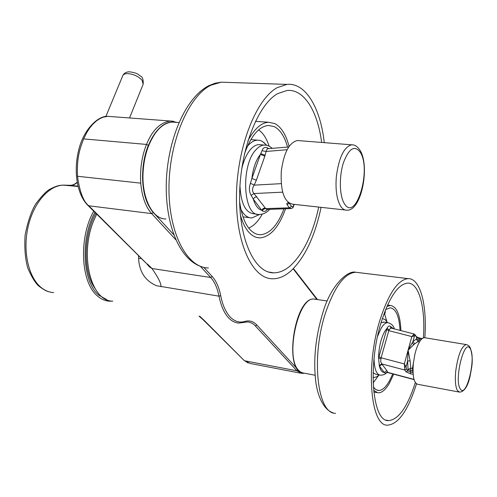 <?xml version="1.0" encoding="UTF-8"?>
<svg xmlns="http://www.w3.org/2000/svg" width="497" height="497" viewBox="0 0 497 497"><rect width="100%" height="100%" fill="white"/><g stroke="black" fill="none" stroke-linecap="round" stroke-linejoin="round"><path stroke-width="0.75" d="M203.82 267.38L212.213 276.5C216.22 280.973 219.053 287.359 220.711 295.653C222.544 304.99 225.713 312.122 230.204 317.036C234.795 321.565 239.666 323.031 244.816 321.422L244.015 322.435L238.858 323.05C235.187 322.851 231.813 321.168 228.719 317.987C224.246 313.253 221.003 305.978 219.003 296.169L156.661 285.75C145.323 280.991 139.303 271.89 138.601 258.452L138.477 255.582M96.691 214.108L94.231 219.5C79.004 254.066 90.721 301.511 112.769 301.151M155.362 132.662L148.355 145.31C140.496 164.215 140.757 191.208 148.752 205.864M316.844 299.38L293.174 268.809M424.829 337.736C427.258 305.059 420.344 278.152 408.105 278.631C397.948 279.656 388.536 293.547 379.876 320.304C365.258 366.5 370.545 426.525 387.598 425.171C398.476 424.177 408.112 410.404 416.498 383.833M423.407 337.867C425.55 307.469 419.046 282.687 407.689 283.122C398.122 284.098 389.281 297.169 381.162 322.336C367.494 365.637 372.427 421.872 388.449 420.617C398.513 419.748 407.472 407.055 415.33 382.541M393.674 374.166L389.462 383.181C385.678 389.66 381.901 392.891 378.124 392.866L373.632 390.437M386.921 306.45L390.425 305.462C396.718 306.463 400.222 314.843 400.936 330.611M385.604 309.588L390.157 307.836C395.91 308.687 399.209 316.204 400.048 330.387M392.779 373.93L389.219 381.354C385.647 387.461 382.087 390.499 378.528 390.474L375.775 389.524L373.353 386.97M386.939 321.745L384.728 314.352L385.361 311.731L385.02 311.06M373.141 382.951L378.459 375.67M379.211 374.999L377.211 376.564L374.291 377.471L373.042 377.192M373.104 372.682L376.086 374.421L379.435 375.042M387.908 372.626L386.536 372.738L386.914 372.346L385.343 373.266L384.218 372.433C382.038 372.415 380.435 370.29 379.391 366.047L378.577 358.095C378.77 347.596 380.82 338.699 384.721 331.412L387.051 328.268C388.045 326.218 389.114 325.56 390.257 326.293L391.735 328.25M413.423 362.711L412.435 368.339L410.739 368.196L410.118 360.81L408.105 350.18L412.926 341.594L414.479 335.904L411.833 336.575L388.803 330.648L389.095 329.815L387.051 328.268L378.577 358.095L380.901 358.735L381.112 357.79L378.913 356.678M410.118 360.81L407.608 361.064L408.105 350.18L414.753 343.787L412.926 341.594L416.318 339.035L420.307 340.644M414.753 343.787L417.952 341.594L416.318 339.035L416.679 337.712L415.256 334.785M419.418 342.017L417.952 341.594L419.033 340.271L419.393 338.942L416.679 337.712L416.498 336.711M419.3 342.216L418.691 343.334M459.017 392.034L417.909 384.336C413.951 383.237 412.417 376.378 413.311 363.754L414.833 354.51L416.101 349.826C418.704 341.986 421.487 337.935 424.444 337.674L425.14 337.792M413.007 368.519L412.435 368.339L412.864 372.47L410.429 372.023L407.677 370.799L408.049 369.439L410.739 368.196L410.795 370.669L408.049 369.439L407.608 361.064L406.024 366.867L404.341 363.928L411.833 336.575L414.1 333.99L391.145 328.101M413.156 374.291L410.435 373.794L410.795 370.669L412.988 370.675M410.435 373.794L406.037 371.837L404.744 370.017L404.341 363.928L381.112 357.79L388.803 330.648L386.635 329.53M404.502 367.084L406.024 366.867L406.391 368.979L404.744 370.017L381.808 363.922L380.739 361.822L380.901 358.735M414.206 334.015L416.585 336.848L419.953 338.128M415.442 335.798L414.479 335.904L413.398 334.562M414.082 379.627L387.977 372.644L386.908 370.731L384.218 372.433L379.391 366.047L382.118 364.326L381.808 363.922L379.143 365.531M390.685 327.927L390.574 326.548L393.506 328.71M389.095 329.815L390.928 328.045L390.257 326.293M414.02 379.416L387.797 372.402L385.343 373.266M384.33 322.137L381.044 322.746M382.355 318.521L385.206 319.621L387.455 322.64M94.803 288.148C82.962 271.822 83.372 235.292 95.859 213.275M106.83 299.685L98.723 295.1C82.508 282.041 80.228 238.231 94.946 212.374M78.041 186.474L63.169 185.145C48.625 185.567 33.28 203.248 27.994 227.247C22.626 251.209 28.441 277.096 40.928 287.328C44.86 290.571 49.104 292.335 53.657 292.621M77.209 182.505C74.985 184.505 72.637 185.424 70.17 185.275L62.361 185.139M74.656 185.866L74.326 186.077M160.985 286.781C161.301 283.7 158.294 277.612 151.958 268.51L149.529 266.964L146.547 263.559M138.601 258.452L141.483 258.57M111.185 116.59L107.892 116.341L103.171 117.193L100.059 118.528L96.58 120.783L92.684 124.38L89.603 128.164L86.987 132.19L83.62 138.893C79.775 149.23 76.743 157.145 77.501 176.267C79.694 191.935 83.465 201.776 88.826 205.795L146.286 263.292M173.639 121.274L170.334 121.013C160.245 122.43 152.299 130.233 146.485 144.428C141.763 156.555 139.85 169.465 140.75 183.151C141.962 196.638 145.584 206.789 151.628 213.592L88.826 205.795L87.758 205.242C77.06 194.588 73.438 171.428 78.538 150.796C83.049 130.146 97.816 115.577 107.818 116.348M203.068 319.714L203.907 320.118L199.751 316.254M203.907 320.118L243.952 360.288L202.981 319.583M244.189 322.379L247.556 321.938L249.401 322.199L252.302 323.367L254.439 324.945L296.914 370.812L244.878 360.822L250.264 363.487M298.194 370.054L296.914 370.812L301.841 373.421M153.287 212.586L151.628 213.592L175.77 239.716M324.268 142.645C320.478 107.992 305.68 82.446 286.962 84.403L277.258 87.627C256.203 98.946 237.181 146.95 236.46 195.153C235.559 243.418 252.613 279.022 272.673 278.792C278.86 278.817 284.93 276.208 290.882 270.964C304.823 257.695 314.893 236.485 321.087 207.342M321.64 142.44C317.67 111.21 304.015 88.746 287.042 90.485L277.705 93.616C257.955 104.457 240.256 149.51 239.622 194.575C238.821 239.697 254.768 273.083 273.623 272.841C279.345 272.859 284.967 270.461 290.49 265.653C303.406 253.52 312.818 233.994 318.726 207.081M285.57 208.777C278.935 227.123 270.43 236.827 260.068 237.889L256.719 237.467C249.575 235.373 244.139 227.955 240.411 215.22M247.904 140.912C254.129 129.09 260.975 122.871 268.436 122.256L274.735 123.542C281.252 126.996 286.036 134.637 289.086 146.466M244.456 153.94C250.886 136.023 258.856 126.518 268.368 125.43L274.251 126.617C280.184 129.698 284.619 136.52 287.552 147.081M283.986 208.833C277.717 225.216 269.871 233.857 260.453 234.764L257.21 234.342C248.202 231.329 242.343 220.482 239.635 201.807M269.107 146.199C266.603 138.383 263.106 132.947 258.608 129.891M248.686 228.092C253.743 225.98 258.285 221.308 262.317 214.07M242.952 216.872L249.569 217.674M253.097 139.794L250.83 139.614M247.382 146.348L248.357 145.211C251.32 141.999 254.34 140.309 257.421 140.142L259.856 140.371L262.199 141.285L266.137 144.708M260.813 144.782L258.844 144.621C256.092 144.77 253.389 146.292 250.743 149.187C246.686 153.815 243.654 160.512 241.648 169.278M290.664 208.597L266.821 209.43L265.746 208.653L253.979 193.544C251.979 191.27 252.041 188.469 254.184 185.139L256.328 180.237L264.833 156.176L260.434 154.374L262.031 150.684C263.161 147.522 265.1 146.652 267.852 148.069L268.666 148.653M259.676 214.443L251.886 217.953C247.574 217.947 243.903 215.083 240.89 209.355M239.964 185.878C240.908 203.497 245.555 212.815 253.911 213.822L257.129 214.201M264.833 156.176L266.1 151.448L267.243 148.771L267.635 148.74M267.939 148.715L267.852 148.069M287.129 149.734L266.1 151.448L262.031 150.684M256.328 180.237L251.886 178.423L260.434 154.374C255.98 160.034 253.128 168.048 251.886 178.423L250.463 183.238L254.184 185.139L281.215 183.654M282.675 192.165L253.979 193.544L251.14 195.346C249.059 191.861 248.835 187.823 250.463 183.238M256.881 196.769L254.731 197.334L253.302 199.098L251.14 195.346M265.255 207.976L263.137 208.523L261.733 210.268L253.302 199.098C255.253 205.472 258.067 209.2 261.733 210.268L262.261 210.722L263.422 209.287L265.156 208.634L289.347 207.814L291.093 208.585L292.634 207.914L294.299 204.379M267.398 209.411C265.584 211.548 263.87 211.983 262.261 210.722M289.254 203.192L291.503 206.417L289.347 207.814L287.08 204.627C286.409 203.528 286.899 202.888 288.558 202.708M345.135 210.001L292.957 204.23C284.321 202.559 280.432 191.593 281.283 171.335C283.793 152.834 289.148 142.558 297.355 140.514L299.082 140.651M155.008 214.319L173.726 234.671M244.816 321.422C249.407 320.136 253.42 321.342 256.856 325.032L297.579 369.29M165.93 218.953C152.523 219.519 141.365 197.589 143.13 171.583C143.652 163.01 145.267 154.952 147.976 147.41C154.269 131.413 162.357 122.97 172.235 122.082L175.379 122.318M315.061 375.235L302.356 372.818L300.051 371.681L298.306 370.004C285.179 356.747 297.989 298.032 313.489 299.001L315.732 299.206M358.2 272.555L355.709 272.25C344.75 273.101 334.792 286.347 325.833 311.979C310.731 356.194 317.185 414.138 335.556 413.318M386.411 372.837C385.237 374.309 383.206 375.098 380.323 375.21C376.391 374.533 374.303 368.948 374.055 358.449M377.571 336.339L381.137 328.213C383.367 324.529 385.548 322.683 387.691 322.683L383.454 322M413.871 344.806L412.224 343.036M406.037 371.837L407.677 370.799L406.391 368.979M424.444 337.674L466.807 344.669L468.864 345.794L470.174 347.54C473.989 359.666 471.672 367.339 469.889 377.061C467.665 386.61 464.254 391.636 459.663 392.152L457.476 390.63C455.476 387.033 454.885 380.59 455.706 371.302C457.905 355.299 461.409 346.384 466.205 344.57L466.838 344.676M470.299 348.857C464.683 337.009 453.78 379.807 460.259 388.884C466.18 399.308 476.325 358.182 470.299 348.857M421.431 339.283L419.393 338.942L419.909 338.122L422.282 338.513M386.908 370.731L382.118 364.326M112.57 301.132L109.545 301.201C105.196 300.958 101.146 299.194 97.406 295.901C80.744 282.557 78.514 237.467 93.759 211.194M122.778 75.668C124.169 72.997 126.53 71.717 129.866 71.829C138.458 73.283 137.924 74.519 140.434 76.072C142.552 76.849 143.465 79.576 143.161 84.241L142.117 80.352C138.57 76.439 133.848 74.19 127.971 73.606C125.176 73.556 123.449 74.246 122.778 75.668L105.855 116.503M147.398 263.982L151.958 268.51L210.678 277.494C214.605 281.842 217.375 288.067 219.003 296.169L220.711 295.653M148.355 145.31L146.485 144.428L83.62 138.893M140.75 183.151L77.501 176.267M200.366 266.336L210.678 277.494L212.213 276.5M256.856 325.032L255.446 325.939M293.926 269.84L293.839 269.051L317.415 299.467M226.632 82.365L221.177 82.179L210.896 85.223C188.655 95.964 169.142 141.57 168.968 187.512C168.607 233.509 187.077 267.84 208.436 268.001M269.728 209.33C266.622 212.71 263.106 214.412 259.161 214.443C243.195 216.866 240.399 165.327 256.079 149.64C258.713 146.739 261.397 145.211 264.137 145.062L266.125 145.23M265.143 155.275L260.788 153.641M293.932 204.335L293.155 206.665L291.503 206.417M289.204 203.161L287.08 204.627M297.355 140.514L351.603 144.813C354.846 144.596 357.778 146.634 360.4 150.933C369.905 166.967 361.394 211.411 346.788 210.181C344.464 210.281 342.39 208.914 340.563 206.093C336.73 199.446 335.326 189.605 336.345 176.572C338.892 157.561 343.974 146.975 351.603 144.813L353.218 144.944M344.365 203.633C355.635 222.786 371.657 170.539 360.468 152.56C354.765 144.745 349.099 148.087 343.477 162.575C338.96 176.429 339.439 196.004 344.365 203.633M162.544 218.518C150.137 215.828 141.223 195.054 142.745 171.515C143.993 145.354 158.009 121.976 172.235 122.082L178.932 122.585M302.089 372.738C283.843 369.159 294.733 298.511 313.421 298.995L327.231 300.996M332.909 412.715C327.858 411.435 318.987 403.576 315.906 382.665C313.116 360.393 315.446 337.016 322.907 312.52C330.53 285.669 347.844 269.921 355.709 272.25L408.105 278.631M386.163 420.102L388.449 420.617M376.639 392.574L373.794 392.021M390.425 305.462L387.561 305.028M377.124 390.207L378.528 390.474M394.425 328.939C393.375 325.467 391.133 323.379 387.691 322.683M62.858 185.12C58.969 185.449 57.192 185.437 49.458 189.45C45.755 191.705 41.108 196.657 35.511 204.292C31.081 211.896 27.608 222.209 25.092 235.23C24.322 248.481 25.248 259.496 27.875 268.262C31.702 277.059 35.312 282.973 38.704 285.999C45.743 291.279 47.47 291.391 50.501 292.18M77.159 182.25C74.718 184.362 72.382 185.375 70.17 185.275L77.979 186.207M64.374 185.126L78.035 186.443M62.833 185.12L64.386 185.126M143.161 84.241L129.531 117.963M87.969 205.447L146.23 263.28M177.367 122.467L170.334 121.013L107.892 116.341M199.042 316.135L203.093 319.695M248.264 363.04L244.139 360.474M300.412 373.148L250.314 363.487M304.481 373.204L301.884 373.427M202.242 266.945C179.529 260.235 164.923 224.451 166.321 181.368C168.011 138.253 185.835 97.12 209.15 85.521L215.12 83.216L221.177 82.179L286.962 84.403M268.281 271.958L273.623 272.841M268.436 122.256L255.433 121.324M257.229 234.348L260.453 234.764M257.421 140.142L250.861 139.614M266.634 145.329L263.969 142.496M272.244 148.355C269.43 145.981 266.727 144.888 264.137 145.062L258.844 144.621M288.745 146.982L267.529 148.746M293.565 206.584L292.77 207.808"/></g></svg>
